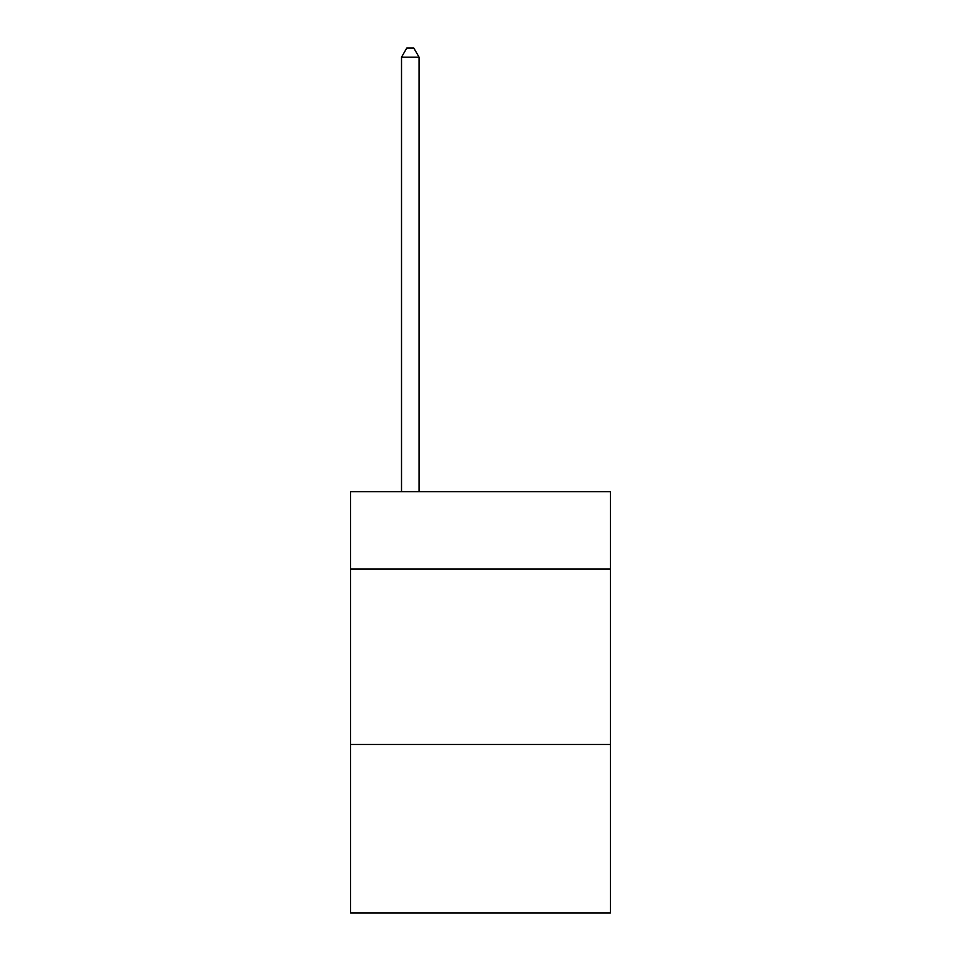 <?xml version="1.0" encoding="UTF-8"?>
<svg xmlns="http://www.w3.org/2000/svg" width="961" height="961" viewBox="0 0 961 961"><rect width="100%" height="100%" fill="white"/><g stroke="black" fill="none" stroke-linecap="round" stroke-linejoin="round"><path stroke-width="1.44" d="M610.379 568.96L610.379 491.732L350.621 491.732L350.621 568.96L610.379 568.96L610.379 912.95L350.621 912.95L350.621 568.96M610.379 744.463L350.621 744.463M419.068 491.732L419.068 57.179L401.518 57.179L401.518 491.732M401.518 57.179L406.791 48.05L413.807 48.05L419.068 57.179"/></g></svg>
